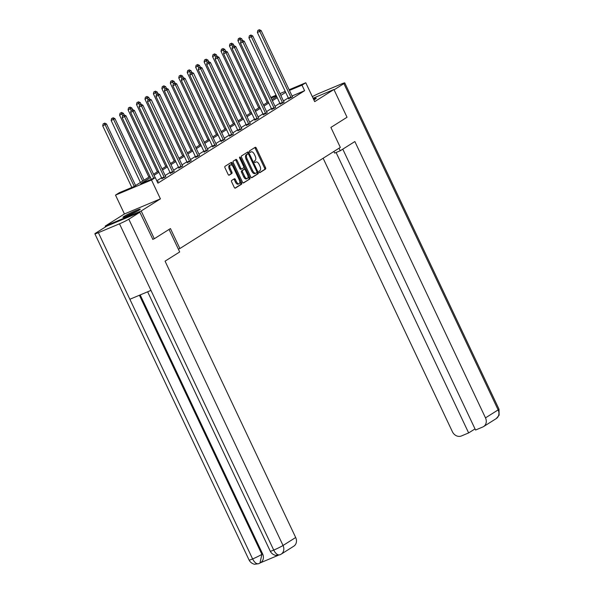 <?xml version="1.0" encoding="UTF-8"?>
<svg xmlns="http://www.w3.org/2000/svg" width="594" height="594" viewBox="0 0 594 594"><rect width="100%" height="100%" fill="white"/><g stroke="black" fill="none" stroke-linecap="round" stroke-linejoin="round"><path stroke-width="0.89" d="M259.14 172.119A0.846 0.438 67.2 0 0 259.838 172.661A0.846 0.438 67.2 0 0 259.875 172.646L265.525 169.082A1.21 0.624 67.2 0 0 265.54 167.657L256.274 148.055A1.21 0.624 67.2 0 0 255.272 147.275A1.21 0.624 67.2 0 0 255.227 147.297L249.577 150.861A0.846 0.438 67.2 0 0 249.562 151.856A0.846 0.438 67.2 0 0 250.267 152.398A0.846 0.438 67.2 0 0 250.297 152.383L251.024 151.923A3.868 1.99 67.2 0 1 251.18 151.841A3.868 1.99 67.2 0 1 254.373 154.336L255.153 155.97A3.868 1.99 67.2 0 1 255.093 160.529L254.366 160.989A0.846 0.438 67.2 0 0 254.351 161.984A0.846 0.438 67.2 0 0 255.049 162.533A0.846 0.438 67.2 0 0 255.086 162.511L255.814 162.051A3.868 1.99 67.2 0 1 255.969 161.976A3.868 1.99 67.2 0 1 259.162 164.464L259.934 166.097A3.868 1.99 67.2 0 1 259.882 170.656L259.155 171.117A0.846 0.438 67.2 0 0 259.14 172.119M139.174 210.061A9.601 0.705 -25.3 0 0 140.273 209.14A9.601 0.705 -25.3 0 0 133.628 211.531A9.601 0.705 -25.3 0 0 124.005 216.431A9.601 0.705 -25.3 0 0 122.913 217.352A9.601 0.705 -25.3 0 0 129.551 214.961A9.601 0.705 -25.3 0 0 139.174 210.061M313.87 99.903A9.541 0.698 -25.3 0 1 313.907 99.889A9.601 0.705 -25.3 0 0 315.117 99.176A9.601 0.705 -25.3 0 0 316.208 98.255A9.601 0.705 -25.3 0 0 313.446 99.005M231.667 180.457A1.21 0.624 67.2 0 0 231.653 181.883L234.251 187.385A1.21 0.624 67.2 0 0 235.246 188.157A1.21 0.624 67.2 0 0 235.298 188.135L241.572 184.185A1.21 0.624 67.2 0 0 241.587 182.759L232.321 163.15A1.21 0.624 67.2 0 0 231.318 162.37A1.21 0.624 67.2 0 0 231.274 162.392L225 166.35A1.21 0.624 67.2 0 0 224.985 167.775L228.126 174.421A1.21 0.624 67.2 0 0 229.121 175.2A1.21 0.624 67.2 0 0 229.165 175.171L231.853 173.478A1.21 0.624 67.2 0 0 231.868 172.06L230.316 168.763A3.23 1.663 67.2 0 1 230.487 164.887A3.23 1.663 67.2 0 1 233.16 166.966L239.256 179.878A3.23 1.663 67.2 0 1 239.085 183.754A3.23 1.663 67.2 0 1 236.412 181.667L235.395 179.514A1.21 0.624 67.2 0 0 234.4 178.742A1.21 0.624 67.2 0 0 234.348 178.764L231.667 180.457M105.569 226.886L105.197 226.091L141.194 210.981L154.306 238.729L170.448 228.556L179.893 248.53L340.332 147.409L330.895 127.428L347.037 117.256L333.917 89.508L314.686 101.633L305.769 82.766L301.982 85.157L304.603 90.704L157.915 183.16L155.294 177.606L151.5 179.997L115.511 195.107L119.297 192.716L133.895 186.59L149.963 176.463M141.194 210.981L160.417 198.864L151.5 179.997M250.787 176.96A1.21 0.624 67.2 0 0 251.782 177.74A1.21 0.624 67.2 0 0 251.834 177.71L258.108 173.76A1.21 0.624 67.2 0 0 258.123 172.334L248.856 152.725A1.21 0.624 67.2 0 0 247.854 151.945A1.21 0.624 67.2 0 0 247.809 151.975L241.535 155.925A1.21 0.624 67.2 0 0 241.52 157.351L250.787 176.96M249.836 178.972L243.562 182.922A1.21 0.624 67.2 0 1 243.518 182.952A1.21 0.624 67.2 0 1 242.515 182.172L233.249 162.563A1.21 0.624 67.2 0 1 233.264 161.137L235.952 159.444A1.21 0.624 67.2 0 1 235.996 159.422A1.21 0.624 67.2 0 1 236.999 160.202L240.756 168.154A1.21 0.624 67.2 0 0 241.758 168.934A1.21 0.624 67.2 0 0 241.803 168.904L243.585 167.783A1.21 0.624 67.2 0 0 243.599 166.357L239.686 158.078A0.846 0.438 67.2 0 1 239.731 157.068A0.846 0.438 67.2 0 1 240.429 157.61L249.859 177.547A1.21 0.624 67.2 0 1 249.836 178.972L243.213 182.937M154.306 238.729L152.673 239.412M333.917 89.508L313.09 98.255M178.371 249.168L179.893 248.53M304.603 90.704L292.062 95.968M288.305 97.899L283.457 100.958M279.856 103.23L275.007 106.289M271.406 108.553L266.558 111.613M262.956 113.877L258.108 116.936M254.507 119.208L249.658 122.26M246.057 124.532L241.209 127.591M237.607 129.856L232.759 132.915M229.158 135.187L224.309 138.239M220.708 140.511L215.86 143.57M212.258 145.834L207.403 148.894M203.809 151.158L198.953 154.217M195.359 156.489L190.503 159.548M186.91 161.813L182.054 164.872M178.452 167.137L173.604 170.196M170.003 172.468L165.154 175.52M161.553 177.792L156.801 180.791M288.632 98.775L292.56 96.815M280.175 104.099L284.11 102.138M271.725 109.43L275.653 107.462M263.276 114.753L267.203 112.786M254.826 120.077L258.754 118.117M246.376 125.408L250.304 123.441M237.927 130.732L241.855 128.764M229.477 136.056L233.405 134.096M221.027 141.379L224.851 139.278M212.578 146.711L216.506 144.743M204.128 152.034L207.952 149.933M195.678 157.358L199.606 155.398M187.229 162.689L191.157 160.722M178.779 168.013L182.707 166.045M170.33 173.337L174.257 171.376M161.872 178.668L165.808 176.7M157.306 181.861L158.234 181.474L157.373 182.009M160.417 198.864L124.428 213.974L105.197 226.091M124.428 213.974L115.511 195.107M267.107 102.628L266.082 100.208M150.482 177.569L140.704 183.732L155.294 177.606M285.684 92.352L280.836 95.411M277.235 97.676L272.386 100.735M268.785 103.007L263.936 106.066M260.335 108.331L255.487 111.39M251.886 113.654L247.037 116.714M243.436 118.986L238.58 122.037M234.986 124.309L230.13 127.368M226.537 129.633L221.681 132.692M218.087 134.964L213.231 138.016M209.63 140.288L204.782 143.347M201.18 145.612L196.332 148.671M192.731 150.935L187.882 153.995M184.281 156.267L179.433 159.318M175.831 161.59L170.983 164.649M167.382 166.914L162.533 169.973M158.932 172.245L154.084 175.297M301.982 85.157L289.441 90.414M270.827 97.438L276.076 95.233M279.974 93.592L285.231 91.387M289.13 89.753L305.769 82.766M276.388 95.894L271.139 98.099M153.556 174.198L158.412 171.139M162.013 168.867L166.862 165.815M170.463 163.543L175.312 160.484M178.913 158.219L183.761 155.16M187.362 152.888L192.211 149.837M195.812 147.564L200.661 144.505M204.262 142.241L209.11 139.182M212.711 136.917L217.56 133.858M221.161 131.586L226.01 128.534M229.611 126.262L234.459 123.203M238.06 120.938L242.909 117.879M246.51 115.607L251.366 112.556M254.96 110.284L259.816 107.224M263.409 104.96L268.265 101.901M271.859 99.629L276.715 96.577M255.16 162.333A3.868 1.99 67.2 0 0 254.997 162.385A3.868 1.99 67.2 0 0 254.841 162.459L255.814 162.051M250.371 152.198A3.868 1.99 67.2 0 0 250.208 152.25A3.868 1.99 67.2 0 0 250.052 152.331L251.024 151.923M259.571 172.631L264.553 169.49A1.21 0.624 67.2 0 0 264.568 168.065L255.301 148.463A1.21 0.624 67.2 0 0 254.603 147.691M248.233 153.876L247.884 153.133A1.21 0.624 67.2 0 0 247.186 152.368M251.485 177.732L257.135 174.168A1.21 0.624 67.2 0 0 257.15 172.743L256.95 172.319M256.801 172.602A0.846 0.438 67.2 0 0 256.808 171.607L248.678 154.395A0.846 0.438 67.2 0 0 247.98 153.846A0.846 0.438 67.2 0 0 247.943 153.868L247.171 154.351A3.868 1.99 67.2 0 0 247.119 158.91L252.68 170.678A3.868 1.99 67.2 0 0 255.88 173.166A3.868 1.99 67.2 0 0 256.029 173.092L256.801 172.602M247.037 154.247A0.846 0.438 67.2 0 0 247.007 154.254A0.846 0.438 67.2 0 0 246.97 154.277L247.943 153.868M255.056 173.5A3.868 1.99 67.2 0 1 254.908 173.574A3.868 1.99 67.2 0 1 251.708 171.087L246.146 159.318A3.868 1.99 67.2 0 1 246.198 154.759L246.97 154.277M241.706 168.948L240.83 169.312A1.21 0.624 67.2 0 1 240.785 169.342A1.21 0.624 67.2 0 1 239.783 168.562L236.026 160.61A1.21 0.624 67.2 0 0 235.328 159.838M243.807 167.226L244.832 169.394M247.973 176.024L248.879 177.955L249.859 177.547M244.654 176.403A3.23 1.663 67.2 0 0 247.327 178.49A3.23 1.663 67.2 0 0 247.505 174.614L245.352 170.062A1.21 0.624 67.2 0 0 244.349 169.283A1.21 0.624 67.2 0 0 244.305 169.312L242.523 170.433A1.21 0.624 67.2 0 0 242.508 171.859L244.654 176.403L243.681 176.812A3.23 1.663 67.2 0 0 246.354 178.898L247.327 178.49M243.429 169.676A1.21 0.624 67.2 0 0 243.377 169.691A1.21 0.624 67.2 0 0 243.332 169.721L244.305 169.312M243.681 176.812L241.535 172.267A1.21 0.624 67.2 0 1 241.55 170.842L243.332 169.721M248.864 179.381A1.21 0.624 67.2 0 0 248.879 177.955M239.085 183.754L238.112 184.162A3.23 1.663 67.2 0 1 235.439 182.076L234.422 179.923A1.21 0.624 67.2 0 0 233.732 179.158M230.487 164.887L229.514 165.295A3.23 1.663 67.2 0 0 229.343 169.171L230.316 168.763M228.816 175.185L230.88 173.886A1.21 0.624 67.2 0 0 230.895 172.468L229.343 169.171M232.38 165.748L231.348 163.558A1.21 0.624 67.2 0 0 230.65 162.786M234.949 188.15L240.6 184.593A1.21 0.624 67.2 0 0 240.615 183.167L239.731 181.289M242.463 40.362L241.699 38.751L237.912 40.622L267.196 102.569M239.345 38.209L238.372 38.617L239.345 38.209L241.023 41.038M239.887 37.867L241.699 38.751M237.912 40.622L238.372 38.617M291.06 97.758L291.015 97.572A1.233 0.631 67.2 0 0 290.86 97.134L259.801 31.437L261.16 30.584L292.211 96.28A1.233 0.631 67.2 0 0 292.448 96.666M288.669 98.946L288.58 98.589A1.233 0.631 67.2 0 0 288.424 98.151L257.373 32.455L259.801 31.437L258.798 30.042L259.34 29.7L257.826 30.45L258.798 30.042M257.826 30.45L257.373 32.455M261.16 30.584L259.34 29.7M126.485 216.268A8.309 0.609 154.7 0 1 137.169 211.226M137.971 210.773A9.541 0.698 -25.3 0 0 125.631 216.61M333.88 151.477L334.645 153.103L340.243 150.757L354.863 141.543L485.491 417.872L498.136 409.905L343.911 83.628L334.073 89.828M339.04 148.218L340.243 150.757M323.129 158.249L452.413 431.756A7.388 6.304 -122.2 0 0 461.397 435.966L468.644 432.922L336.093 152.502M343.911 83.628A7.566 0.557 -25.3 0 0 344.772 82.908A7.566 0.557 -25.3 0 0 341.26 84.044L320.151 92.902A7.566 0.557 -25.3 0 0 312.333 96.644M342.783 149.153L475.549 430.026L482.803 426.982A7.388 6.304 -122.2 0 0 483.59 426.574A7.388 6.304 -122.2 0 0 485.491 417.872M475.022 428.905L468.644 432.922M169.045 229.44L179.685 251.953L165.065 261.167L295.686 537.503A7.388 6.304 57.8 0 1 293.785 546.198L281.14 554.172A7.388 6.304 57.8 0 0 283.034 545.478L295.686 537.503M98.381 232.67L129.863 299.257L150.973 290.399L119.491 223.812L98.381 232.67A7.566 0.557 -25.3 0 1 94.869 233.806A7.566 0.557 -25.3 0 1 95.731 233.086L106.757 226.136L139.828 212.251L152.844 239.337M119.491 223.812A7.566 0.557 -25.3 0 0 128.809 219.201L139.828 212.251M260.335 562.83L278.237 555.316M140.191 294.921L262.607 553.898A7.388 6.304 57.8 0 1 260.714 562.592L259.979 563.053L261.88 554.358L262.607 553.898M147.639 291.795L270.263 551.202A7.566 0.557 -25.3 0 0 273.723 550.089C275.809 554.016 277.955 555.546 280.16 554.677M270.263 551.202C272.089 554.907 276.255 555.576 275.913 555.36L279.893 554.818M94.869 233.806L249.101 560.083A7.566 0.557 -25.3 0 0 252.613 558.947C254.685 562.874 256.823 564.411 259.014 563.558M249.101 560.083C250.928 563.78 255.078 564.456 254.737 564.241L258.709 563.713M234.014 45.693L233.249 44.075L229.462 45.946L258.746 107.9M230.895 43.533L229.923 43.941L230.895 43.533L232.573 46.362M231.437 43.191L233.249 44.075M229.462 45.946L229.923 43.941M225.564 51.017L224.799 49.399L221.013 51.277L250.297 113.224M222.438 48.864L221.465 49.272L222.438 48.864L224.124 51.693M222.98 48.522L224.799 49.399M221.013 51.277L221.465 49.272M282.61 103.081L282.566 102.896A1.233 0.631 67.2 0 0 282.41 102.458L251.351 36.761L252.71 35.907L283.761 101.604A1.233 0.631 67.2 0 0 283.999 101.997M280.219 104.269L280.13 103.92A1.233 0.631 67.2 0 0 279.974 103.482L248.923 37.778L251.351 36.761L250.349 35.365L250.891 35.024L249.376 35.774L250.349 35.365M249.376 35.774L248.923 37.778M252.71 35.907L250.891 35.024M274.161 108.405L274.116 108.227A1.233 0.631 67.2 0 0 273.96 107.781L242.901 42.085L244.26 41.231L275.312 106.927A1.233 0.631 67.2 0 0 275.549 107.321M271.77 109.593L271.681 109.244A1.233 0.631 67.2 0 0 271.525 108.806L240.473 43.11L242.901 42.085L241.899 40.696L242.441 40.355L240.926 41.105L241.899 40.696M240.926 41.105L240.473 43.11M244.26 41.231L242.441 40.355M217.114 56.341L216.35 54.722L212.563 56.601L241.847 118.548M213.989 54.188L213.016 54.596L213.989 54.188L215.674 57.017M214.531 53.846L216.35 54.722M212.563 56.601L213.016 54.596M208.665 61.672L207.9 60.053L204.113 61.925L233.397 123.879M205.539 59.511L204.566 59.92L205.539 59.511L207.224 62.34M206.081 59.17L207.9 60.053M204.113 61.925L204.566 59.92M200.215 66.996L199.45 65.377L195.664 67.248L224.948 129.202M197.089 64.835L196.117 65.243L197.089 64.835L198.775 67.664M197.631 64.494L199.45 65.377M195.664 67.248L196.117 65.243M265.711 113.729L265.667 113.551A1.233 0.631 67.2 0 0 265.511 113.112L234.452 47.409L235.803 46.555L266.862 112.259A1.233 0.631 67.2 0 0 267.1 112.645M263.32 114.924L263.231 114.568A1.233 0.631 67.2 0 0 263.075 114.13L232.024 48.433L234.452 47.409L233.449 46.02L233.991 45.679L232.477 46.429L233.449 46.02M232.477 46.429L232.024 48.433M235.803 46.555L233.991 45.679M257.261 119.06L257.217 118.874A1.233 0.631 67.2 0 0 257.061 118.436L226.002 52.74L227.353 51.886L258.412 117.582A1.233 0.631 67.2 0 0 258.65 117.976M254.871 120.248L254.781 119.899A1.233 0.631 67.2 0 0 254.626 119.461L223.567 53.757L226.002 52.74L225 51.344L225.542 51.002L224.027 51.752L225 51.344M224.027 51.752L223.567 53.757M227.353 51.886L225.542 51.002M248.812 124.384L248.767 124.198A1.233 0.631 67.2 0 0 248.611 123.76L217.553 58.064L218.904 57.21L249.963 122.906A1.233 0.631 67.2 0 0 250.2 123.3M246.421 125.572L246.332 125.223A1.233 0.631 67.2 0 0 246.176 124.785L215.117 59.088L217.553 58.064L216.55 56.668L217.092 56.326L215.577 57.076L216.55 56.668M215.577 57.076L215.117 59.088M218.904 57.21L217.092 56.326M224.955 139.419L224.844 139.278A1.233 0.631 67.2 0 1 224.614 138.885L193.555 73.188L191.736 72.305L190.221 73.055L191.736 72.305L191.001 70.701L187.214 72.579L216.498 134.526M188.64 70.166L187.667 70.575L188.64 70.166L190.325 72.995M189.182 69.825L191.001 70.701M187.214 72.579L187.667 70.575M240.362 129.707L240.318 129.529A1.233 0.631 67.2 0 0 240.154 129.091L209.103 63.387L210.454 62.533L241.513 128.237A1.233 0.631 67.2 0 0 241.743 128.623M237.971 130.895L237.882 130.546A1.233 0.631 67.2 0 0 237.726 130.108L206.667 64.412L209.103 63.387L208.093 61.999L208.635 61.657L207.12 62.407L208.093 61.999M207.12 62.407L206.667 64.412M210.454 62.533L208.635 61.657M183.316 77.643L182.551 76.032L178.764 77.903L208.049 139.85M180.19 75.49L179.217 75.898L180.19 75.49L181.875 78.319M180.732 75.148L182.551 76.032M178.764 77.903L179.217 75.898M231.912 135.038L231.86 134.853A1.233 0.631 67.2 0 0 231.705 134.415L200.653 68.718L202.005 67.865L233.063 133.561A1.233 0.631 67.2 0 0 233.293 133.947M229.522 136.226L229.433 135.877A1.233 0.631 67.2 0 0 229.277 135.432L198.218 69.736L200.653 68.718L199.643 67.322L200.185 66.981L198.671 67.731L199.643 67.322M198.671 67.731L198.218 69.736M202.005 67.865L200.185 66.981M174.866 82.974L174.101 81.356L170.315 83.227L199.599 145.181M171.74 80.814L170.768 81.222L171.74 80.814L173.426 83.643M172.282 80.472L174.101 81.356M170.315 83.227L170.768 81.222M193.555 73.188L189.768 75.059L220.827 140.763A1.233 0.631 67.2 0 1 220.983 141.201L221.065 141.55M223.455 140.362L223.411 140.177A1.233 0.631 67.2 0 0 223.255 139.738L191.194 72.646M190.221 73.055L189.768 75.059M166.417 88.298L165.652 86.679L161.865 88.558L191.149 150.505M163.291 86.145L162.318 86.553L163.291 86.145L164.976 88.974M163.833 85.803L165.652 86.679M161.865 88.558L162.318 86.553M215.006 145.686L214.961 145.508A1.233 0.631 67.2 0 0 214.805 145.07L183.754 79.366L185.105 78.512L216.164 144.216A1.233 0.631 67.2 0 0 216.394 144.602M212.615 146.874L212.533 146.525A1.233 0.631 67.2 0 0 212.377 146.087L181.319 80.39L183.754 79.366L182.744 77.977L183.286 77.636L181.771 78.386L182.744 77.977M181.771 78.386L181.319 80.39M185.105 78.512L183.286 77.636M157.967 93.622L157.202 92.011L153.415 93.882L182.7 155.828M154.841 91.469L153.868 91.877L154.841 91.469L156.526 94.297M155.383 91.127L157.202 92.011M153.415 93.882L153.868 91.877M206.556 151.017L206.512 150.831A1.233 0.631 67.2 0 0 206.356 150.393L175.304 84.697L176.656 83.843L207.714 149.54A1.233 0.631 67.2 0 0 207.945 149.926L208.056 150.074M204.165 152.205L204.084 151.849A1.233 0.631 67.2 0 0 203.928 151.411L172.869 85.714L175.304 84.697L174.294 83.301L174.836 82.96L173.322 83.709L174.294 83.301M173.322 83.709L172.869 85.714M176.656 83.843L174.836 82.96M182.596 165.904A1.233 0.631 67.2 0 1 182.358 165.518L151.307 99.814L149.488 98.938L147.973 99.688L149.488 98.938L148.752 97.334L144.966 99.205L174.25 161.16M146.391 96.792L145.419 97.201L146.391 96.792L148.077 99.621M146.933 96.451L148.752 97.334M144.966 99.205L145.419 97.201M198.106 156.341L198.062 156.155A1.233 0.631 67.2 0 0 197.906 155.717L166.855 90.021L168.206 89.167L199.257 154.863A1.233 0.631 67.2 0 0 199.495 155.257M195.716 157.529L195.634 157.18A1.233 0.631 67.2 0 0 195.478 156.742L164.419 91.038L166.855 90.021L165.845 88.625L166.387 88.283L164.872 89.033L165.845 88.625M164.872 89.033L164.419 91.038M168.206 89.167L166.387 88.283M141.068 104.277L140.303 102.658L136.516 104.537L165.8 166.483M137.942 102.123L136.969 102.532L137.942 102.123L139.627 104.952M138.484 101.782L140.303 102.658M136.516 104.537L136.969 102.532M189.657 161.665L189.612 161.486A1.233 0.631 67.2 0 0 189.456 161.041L158.398 95.344L159.756 94.491L190.808 160.187A1.233 0.631 67.2 0 0 191.045 160.58M187.266 162.853L187.184 162.504A1.233 0.631 67.2 0 0 187.021 162.065L155.97 96.369L158.398 95.344L157.395 93.956L157.937 93.614L156.422 94.364L157.395 93.956M156.422 94.364L155.97 96.369M159.756 94.491L157.937 93.614M132.611 109.6L131.846 107.982L128.066 109.86L157.343 171.807M129.492 107.447L128.519 107.856L129.492 107.447L131.177 110.276M130.034 107.106L131.846 107.982M128.066 109.86L128.519 107.856M151.307 99.814L147.52 101.693L178.571 167.389A1.233 0.631 67.2 0 1 178.735 167.827L178.816 168.184M181.207 166.988L181.163 166.81A1.233 0.631 67.2 0 0 181.007 166.372L148.946 99.28M147.973 99.688L147.52 101.693M124.161 114.932L123.396 113.313L119.609 115.184L148.894 177.138M121.042 112.771L120.07 113.179L121.042 112.771L122.72 115.6M121.584 112.429L123.396 113.313M119.609 115.184L120.07 113.179M172.757 172.319L172.713 172.134A1.233 0.631 67.2 0 0 172.557 171.696L141.498 105.999L142.857 105.145L173.908 170.842A1.233 0.631 67.2 0 0 174.146 171.235M170.367 173.507L170.278 173.158A1.233 0.631 67.2 0 0 170.122 172.72L139.07 107.017L141.498 105.999L140.496 104.603L141.038 104.262L139.523 105.012L140.496 104.603M139.523 105.012L139.07 107.017M142.857 105.145L141.038 104.262M144.045 180.19L114.946 118.637L111.16 120.508L140.444 182.462M112.593 118.095L111.62 118.503L112.593 118.095L113.595 119.491L142.694 181.044M113.135 117.753L114.946 118.637M111.16 120.508L111.62 118.503M164.308 177.643L164.263 177.458A1.233 0.631 67.2 0 0 164.107 177.019L133.049 111.323L134.407 110.469L165.459 176.166A1.233 0.631 67.2 0 0 165.696 176.559M161.917 178.831L161.828 178.482A1.233 0.631 67.2 0 0 161.672 178.044L130.621 112.348L133.049 111.323L132.046 109.927L132.588 109.586L131.074 110.335L132.046 109.927M131.074 110.335L130.621 112.348M134.407 110.469L132.588 109.586M135.595 185.521L106.497 123.96L102.71 125.839L131.838 187.452M104.136 123.426L103.163 123.834L104.136 123.426L105.145 124.814L134.244 186.375M104.678 123.084L106.497 123.96M102.71 125.839L103.163 123.834M153.727 178.267L124.599 116.647L125.958 115.793L155.19 177.651M151.292 179.284L122.171 117.671L124.599 116.647L123.597 115.258L124.139 114.917L122.624 115.667L123.597 115.258M122.624 115.667L122.171 117.671M125.958 115.793L124.139 114.917M255.301 148.463L256.274 148.055M264.568 168.065L265.54 167.657M264.553 169.49L265.525 169.082M247.884 153.133L248.856 152.725M257.15 172.743L258.123 172.334M257.135 174.168L258.108 173.76M246.198 154.759L247.171 154.351M246.146 159.318L247.119 158.91M251.708 171.087L252.68 170.678M236.026 160.61L236.999 160.202M239.783 168.562L240.756 168.154M239.634 157.945L240.429 157.61M241.55 170.842L242.523 170.433M241.535 172.267L242.508 171.859M234.422 179.923L235.395 179.514M235.439 182.076L236.412 181.667M230.895 172.468L231.868 172.06M230.88 173.886L231.853 173.478M231.348 163.558L232.321 163.15M240.615 183.167L241.587 182.759M240.6 184.593L241.572 184.185M291.015 97.572L288.58 98.589M290.86 97.134L288.424 98.151M483.59 426.574L496.235 418.599A7.388 6.304 57.8 0 0 498.136 409.905A7.566 0.557 -25.3 0 0 498.997 409.177L344.772 82.908M128.809 219.201L283.034 545.478A7.566 0.557 -25.3 0 1 273.723 550.089L150.973 290.399M139.404 295.255L261.88 554.358A7.566 0.557 -25.3 0 1 252.613 558.947L129.863 299.257M282.566 102.896L280.13 103.92M282.41 102.458L279.974 103.482M274.116 108.227L271.681 109.244M273.96 107.781L271.525 108.806M265.667 113.551L263.231 114.568M265.511 113.112L263.075 114.13M257.217 118.874L254.781 119.899M257.061 118.436L254.626 119.461M248.767 124.198L246.332 125.223M248.611 123.76L246.176 124.785M240.318 129.529L237.882 130.546M240.154 129.091L237.726 130.108M231.86 134.853L229.433 135.877M231.705 134.415L229.277 135.432M223.411 140.177L220.983 141.201M223.255 139.738L220.827 140.763M214.961 145.508L212.533 146.525M214.805 145.07L212.377 146.087M206.512 150.831L204.084 151.849M206.356 150.393L203.928 151.411M198.062 156.155L195.634 157.18M197.906 155.717L195.478 156.742M189.612 161.486L187.184 162.504M189.456 161.041L187.021 162.065M181.163 166.81L178.735 167.827M181.007 166.372L178.571 167.389M172.713 172.134L170.278 173.158M172.557 171.696L170.122 172.72M164.263 177.458L161.828 178.482M164.107 177.019L161.672 178.044M254.997 162.385L255.969 161.976M250.208 152.25L251.18 151.841M247.007 154.254L247.98 153.846M254.908 173.574L255.88 173.166M240.785 169.342L241.758 168.934M243.377 169.691L244.349 169.283M496.235 418.599L499.131 415.199L498.997 409.177M279.856 554.833L281.14 554.172M258.702 563.713L259.979 563.053"/></g></svg>
